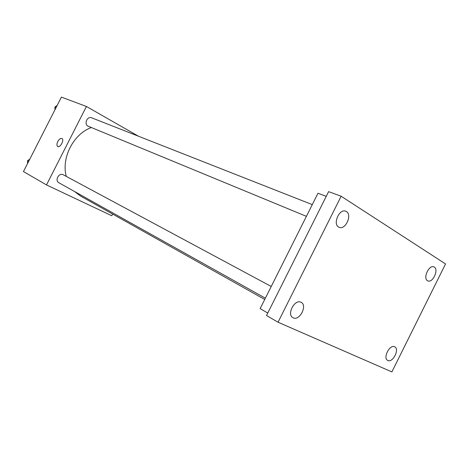 <?xml version="1.0" encoding="UTF-8"?>
<svg xmlns="http://www.w3.org/2000/svg" width="469" height="469" viewBox="0 0 469 469"><rect width="100%" height="100%" fill="white"/><g stroke="black" fill="none" stroke-linecap="round" stroke-linejoin="round"><path stroke-width="0.7" d="M112.624 214.063L111.774 215.74L46.495 184.927L23.45 171.584L61.41 97.101L86.419 106.475L138.56 136.262M91.349 127.521C73.457 133.958 61.205 157.766 66.252 176.379M74.606 191.545L80.598 196.077L264.721 299.462M46.495 184.927L86.419 106.475M271.234 286.477L63.35 174.82C59.041 172.246 54.427 180.524 58.924 182.775L265.354 298.19M312.284 204.613L91.672 117.819C87.093 115.773 83.617 124.572 88.33 126.272L306.404 216.338M57.74 146.527L57.74 146.527C56.667 145.66 56.685 144.001 57.787 141.55C59.188 139.111 60.577 138.103 61.955 138.525C64.593 139.733 60.19 148.087 57.74 146.527C56.667 145.66 56.679 144.001 57.787 141.55C59.176 139.135 60.56 138.121 61.931 138.513M267.764 313.04L260.125 308.62L317.982 193.257L326.248 196.353M341.145 196.241L328.611 191.639L266.527 315.508L278.041 322.226L341.145 196.241L445.55 263.947L391.879 371.899L278.041 322.226M301.004 302.259L301.168 302.341C307.693 305.378 299.591 321.154 293.213 317.835L292.908 317.677C286.442 314.552 294.743 298.765 301.004 302.259M394.646 346.796L394.746 346.843C399.817 349.124 392.752 363.082 387.84 360.473L387.658 360.385C382.604 358.052 389.809 344.053 394.646 346.796M434.294 267.09C439.043 269.657 432.623 283.34 427.822 280.872L427.517 280.714C422.704 278.281 429.076 264.469 433.901 266.89L434.294 267.09M346.403 211.554C352.477 214.896 345.389 230.32 339.163 227.313L338.647 227.055C332.503 223.895 339.492 208.312 345.747 211.226L346.403 211.554M27.548 163.546L27.519 160.761L29.811 159.108M28.65 161.383L27.519 160.761M54.932 109.816L54.932 106.979L57.189 105.384M56.133 107.46L54.932 106.979"/></g></svg>
